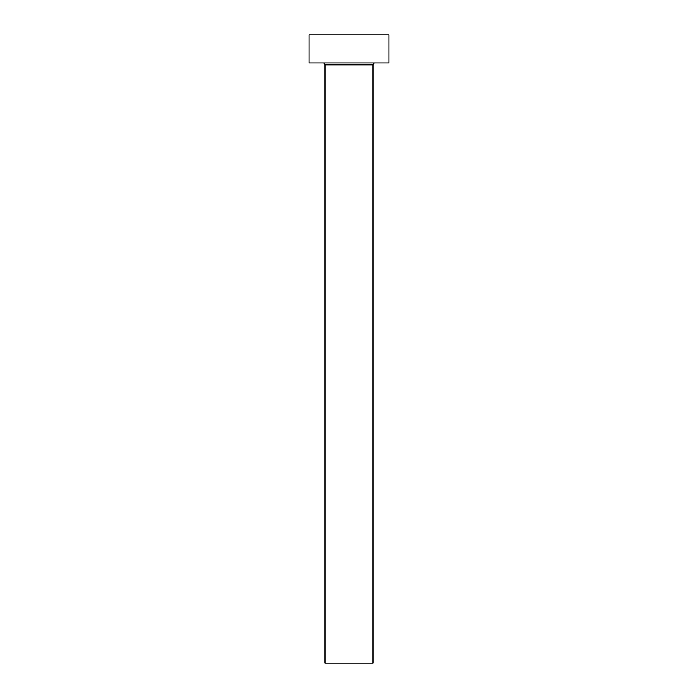 <?xml version="1.0" encoding="UTF-8"?>
<svg xmlns="http://www.w3.org/2000/svg" width="698" height="698" viewBox="0 0 698 698"><rect width="100%" height="100%" fill="white"/><g stroke="black" fill="none" stroke-linecap="round" stroke-linejoin="round"><path stroke-width="1.05" d="M373.011 64.905L324.989 64.905L324.989 663.1L373.011 663.1L373.011 64.905A1.998 1.998 0 0 1 375.009 62.907M324.989 64.905A1.998 1.998 0 0 0 322.991 62.907M389.013 62.907L308.987 62.907L308.987 34.9L389.013 34.9L389.013 62.907"/></g></svg>
